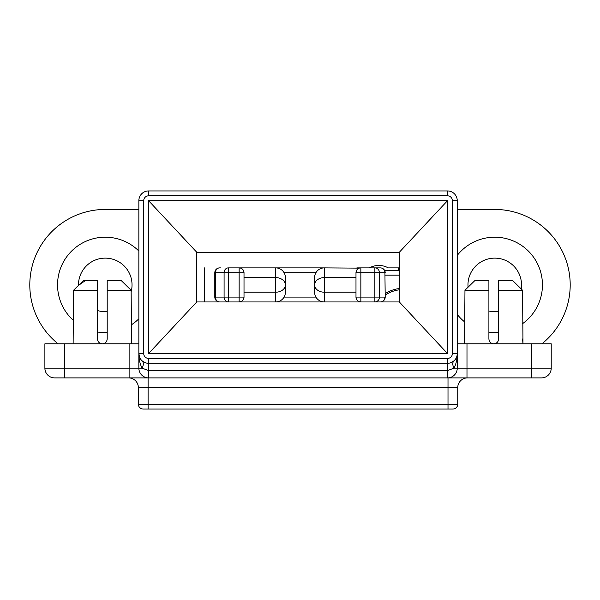 <?xml version="1.0" encoding="UTF-8"?>
<svg xmlns="http://www.w3.org/2000/svg" width="600" height="600" viewBox="0 0 600 600"><rect width="100%" height="100%" fill="white"/><g stroke="black" fill="none" stroke-linecap="round" stroke-linejoin="round"><path stroke-width="0.9" d="M131.55 343.815L131.137 290.265L107.205 290.265L107.205 338.947C106.92 341.903 105.292 343.53 102.337 343.815C99.382 343.53 97.762 341.903 97.47 338.947L97.47 290.265L73.537 290.265L73.125 343.815M522.57 338.947L522.982 343.815L522.57 290.265L512.625 280.522L522.57 290.265L498.638 290.265L498.638 338.947C498.345 341.903 496.725 343.53 493.77 343.815C490.815 343.53 489.188 341.903 488.903 338.947L488.903 290.265L464.963 290.265L464.558 343.815M448.005 409.058L448.005 404.19L457.74 404.19A4.867 4.867 0 0 1 452.873 409.058L148.102 409.058L148.102 404.19L448.005 404.19L448.005 387.63L138.368 387.63L138.368 404.19L148.102 404.19L148.102 377.895L148.59 377.895A9.735 9.735 0 0 1 138.855 368.16L138.855 200.685A9.735 9.735 0 0 1 148.59 190.942L447.518 190.942A9.735 9.735 0 0 1 457.252 200.685L457.252 353.558C457.192 359.362 456.097 364.23 453.96 368.16L447.518 370.597L148.59 370.597L142.148 368.16C140.01 364.23 138.907 359.362 138.855 353.558L138.863 353.955M451.403 362.483L453.96 360.855A9.735 5.37 48.6 0 0 453.96 368.16L551.22 368.16A9.735 9.735 0 0 1 541.477 377.895L447.518 377.895A9.735 9.735 0 0 0 457.252 368.16L457.252 353.558A9.735 9.735 0 0 1 447.518 363.293L148.59 363.293A9.735 9.735 0 0 1 138.855 353.558L143.722 353.558A4.867 4.867 0 0 0 148.59 358.425L447.518 358.425A4.867 4.867 0 0 0 452.385 353.558L452.385 200.685A4.867 4.867 0 0 0 447.518 195.81L148.59 195.81A4.867 4.867 0 0 0 143.722 200.685L143.722 353.558M551.22 368.16L551.22 343.815L457.252 343.815M452.873 409.058A4.867 4.867 0 0 0 457.74 404.19L457.74 387.63L448.005 387.63L448.005 377.895L54.623 377.895A9.735 9.735 0 0 1 44.888 368.16L64.365 368.16L64.365 343.815L138.855 343.815M64.365 343.815L44.888 343.815L44.888 368.16A9.735 9.735 0 0 0 54.623 377.895A9.735 9.735 0 0 1 44.888 368.16M148.102 409.058L143.235 409.058L148.102 409.058M457.245 353.955L457.252 353.558A9.735 9.735 0 0 1 447.518 363.293L447.518 358.425M64.365 377.895L64.365 368.16L142.148 368.16A9.735 5.37 131.4 0 0 142.148 360.855L144.697 362.483M447.518 353.558L148.59 353.558L148.59 200.685L447.518 200.685L447.518 353.558L399.315 301.95L399.315 252.285L196.785 252.285L196.785 301.95L399.315 301.95M474.915 280.522L464.963 290.265L474.915 280.522L488.903 280.522L488.903 290.265M131.137 290.265L121.192 280.522L131.137 290.265M107.205 290.265L107.205 280.522L121.192 280.522M97.47 280.702L85.47 280.522L78.488 285.397L73.537 290.265L83.483 280.522L93.907 280.522M498.638 290.265L498.638 280.522L512.625 280.522M97.47 280.522L97.47 290.265M196.785 301.95L148.59 353.558M399.315 252.285L447.518 200.685M148.59 200.685L196.785 252.285M457.74 387.63A9.735 9.735 0 0 1 467.475 377.895A9.735 9.735 0 0 0 457.74 387.63M138.368 387.63A9.735 9.735 0 0 0 128.625 377.895M138.368 404.19A4.867 4.867 0 0 0 143.235 409.058A4.867 4.867 0 0 1 138.368 404.19M131.137 291.772A26.775 26.775 0 0 0 105.255 258.127A26.775 26.775 0 0 0 78.488 285.397M97.47 310.53A26.775 26.775 0 0 0 107.205 311.61M521.213 288.93A26.775 26.775 0 0 0 494.745 258.127A26.775 26.775 0 0 0 468.067 287.212M488.903 311.04A26.775 26.775 0 0 0 498.638 311.4M138.855 209.445L105.255 209.445A75.465 75.465 0 0 0 58.095 343.815M541.905 343.815A75.465 75.465 0 0 0 494.745 209.445L457.252 209.445M204.562 267.87L204.562 301.95M399.315 267.87L388.26 267.87A19.477 19.477 0 0 0 369.48 267.87M138.855 251.025A47.715 47.715 0 0 0 57.547 284.91A47.715 47.715 0 0 0 73.537 320.543M97.47 331.98A47.715 47.715 0 0 0 107.205 332.58M131.137 324.99A47.715 47.715 0 0 0 138.855 318.788M522.57 323.663A47.715 47.715 0 0 0 510.36 239.827A47.715 47.715 0 0 0 457.252 255.39M457.252 314.423A47.715 47.715 0 0 0 464.963 322.185M488.903 332.257A47.715 47.715 0 0 0 498.638 332.46M398.347 267.87L398.347 270.3M385.2 293.647A33.105 33.105 0 0 1 399.315 288.548M359.28 268.132L324.345 267.87A9.735 9.735 0 0 0 314.603 277.605L314.603 284.91A9.735 7.305 0 0 0 324.345 292.207L324.345 301.95A9.735 9.735 0 0 1 314.603 292.207L314.603 284.91A9.735 7.305 -0 0 1 324.345 277.605L324.345 292.207L355.987 292.207M356.325 270.945L356.775 270.082M356.91 269.88L357.413 269.295M359.28 301.688L360.855 301.95C358.207 301.98 356.58 300.353 355.987 297.082L355.987 272.737A4.867 4.867 0 0 1 360.855 267.87C358.207 267.84 356.58 269.46 355.987 272.737A4.867 4.867 0 0 1 360.855 267.87L380.332 267.87A4.867 4.867 0 0 1 385.2 272.737A4.867 4.867 0 0 0 380.332 267.87A4.867 4.59 -90 0 1 384.923 272.737L379.455 272.737A4.867 4.59 -90 0 0 374.865 267.87L379.478 267.87M356.325 298.868L356.775 299.737M356.91 299.933L357.413 300.525M244.013 277.605L275.655 277.605A9.735 7.305 -0 0 1 285.397 284.91A9.735 7.305 180 0 1 275.655 292.207L275.655 267.87L324.345 267.87L324.345 277.605L355.987 277.605M355.987 272.737L360.855 272.737L360.855 301.95A4.867 4.867 0 0 1 355.987 297.082L374.865 297.082L374.865 272.737L360.855 272.737L360.855 267.87L356.865 267.87M243.135 267.87L239.145 267.87A4.867 4.867 0 0 1 244.013 272.737C243.42 269.46 241.792 267.84 239.145 267.87L240.72 268.132M219.667 301.95A4.867 4.867 0 0 1 214.8 297.082L215.4 297.082A4.867 4.268 90 0 0 219.667 301.95A4.867 4.867 0 0 1 214.8 297.082L214.8 272.737A4.867 4.867 0 0 1 219.667 267.87L220.522 267.87M228.353 267.87L239.145 267.87L239.145 272.737L214.8 272.737A4.867 4.867 0 0 1 219.667 267.87A4.867 4.268 90 0 0 215.4 272.737L215.4 297.082L224.085 297.082A4.867 4.268 90 0 0 228.353 301.95L228.353 267.87A4.867 4.268 90 0 0 224.085 272.737L224.085 297.082L244.013 297.082L244.013 272.737L239.145 272.737L239.145 301.95C241.792 301.98 243.42 300.353 244.013 297.082A4.867 4.867 0 0 1 239.145 301.95L240.72 301.688M244.013 292.207L275.655 292.207L275.655 301.95A9.735 9.735 0 0 0 285.397 292.207L285.397 277.605A9.735 9.735 0 0 0 275.655 267.87L239.145 267.87M242.587 269.295L243.09 269.88M243.225 270.082L243.675 270.945M380.332 301.95A4.867 4.867 0 0 0 385.2 297.082L384.923 272.737L385.2 297.082A4.867 4.867 0 0 1 380.332 301.95A4.867 4.59 -90 0 0 384.923 297.082L379.455 297.082L379.455 272.737L374.865 272.737L374.865 267.87M374.865 301.95A4.867 4.59 -90 0 0 379.455 297.082L374.865 297.082L374.865 301.95M384.548 270.3L399.315 270.3M243.675 298.868L243.225 299.737M243.09 299.933L242.587 300.525M531.743 377.895L531.743 343.815M466.987 377.895L466.987 343.815M129.113 377.895L129.113 343.815M148.59 377.895L148.59 363.293A9.735 9.735 0 0 1 138.855 353.558L139.71 357.562M447.518 195.81L447.518 190.942A9.735 9.735 0 0 1 457.252 200.685L452.385 200.685M143.722 200.685L138.855 200.685A9.735 9.735 0 0 1 148.59 190.942L148.59 195.81M447.518 363.293L447.518 377.895A9.735 9.735 0 0 0 457.252 368.16M457.252 353.558L452.385 353.558M148.59 363.293L148.59 358.425M284.093 297.082L315.907 297.082M315.907 272.737L284.093 272.737M244.013 297.082A4.867 4.867 0 0 1 239.145 301.95M399.315 275.168L385.2 275.168M385.2 295.163A31.845 31.845 0 0 1 399.315 289.815"/></g></svg>
